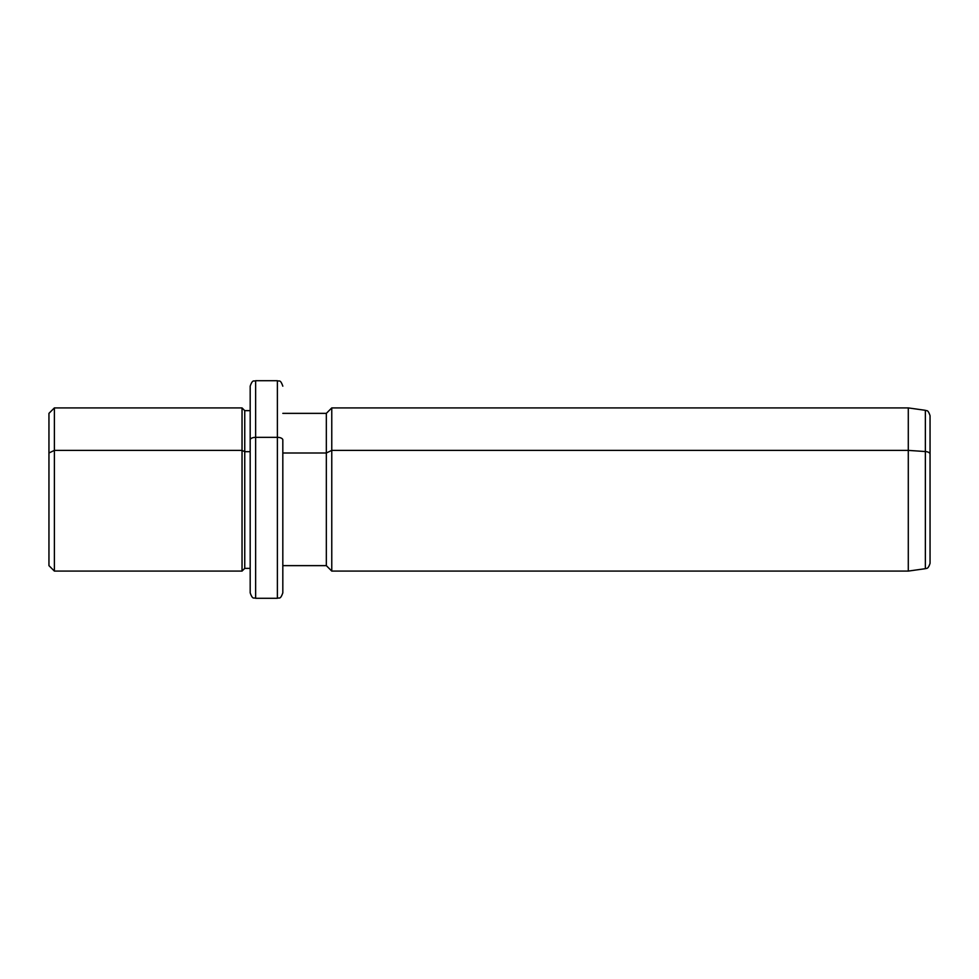 <?xml version="1.0" encoding="UTF-8"?>
<svg xmlns="http://www.w3.org/2000/svg" width="979" height="979" viewBox="0 0 979 979"><rect width="100%" height="100%" fill="white"/><g stroke="black" fill="none" stroke-linecap="round" stroke-linejoin="round"><path stroke-width="1.47" d="M282.821 413.358L326.337 413.358L331.771 407.913L908.292 407.913L925.363 410.311C926.489 411.302 927.786 408.794 930.05 415.708L930.05 454.121A5.433 2.607 180 0 0 925.363 451.539A5.433 2.607 0 0 1 930.05 454.121L930.05 563.292C927.982 569.937 926.11 567.991 925.363 568.689L925.363 410.311L925.363 451.539L908.292 450.389L925.363 451.539L925.363 568.689L908.292 571.087L908.292 407.913L908.292 450.389L331.771 450.389L908.292 450.389L908.292 571.087L331.771 571.087L331.771 407.913L331.771 450.389L326.337 452.996L331.771 450.389L331.771 571.087L326.337 565.642L326.337 413.358L326.337 452.996L282.821 452.996L326.337 452.996L326.337 565.642L282.821 565.642L282.821 570.867L282.821 439.963L282.821 592.833C280.239 600.274 278.991 597.239 277.387 598.279L277.387 437.344A5.433 2.607 0 0 1 282.821 439.963A5.433 2.607 180 0 0 277.387 437.344L277.387 598.279L255.629 598.279L255.629 437.344L277.387 437.344L277.387 380.721L277.387 437.344L255.629 437.344L255.629 598.279C254.014 597.239 252.778 600.274 250.183 592.833L250.183 439.963A5.433 2.607 0 0 1 255.629 437.344L255.629 380.721L255.629 437.344A5.433 2.607 180 0 0 250.183 439.963L250.183 569.582L250.183 568.358L244.75 568.358L244.75 410.642L244.75 451.686L242.033 450.389L244.75 451.686L244.75 568.358L242.033 571.087L242.033 407.913L242.033 450.389L54.383 450.389L242.033 450.389L242.033 571.087L54.383 571.087L54.383 407.913L54.383 450.389L48.95 452.996L54.383 450.389L54.383 571.087L48.95 565.642L48.95 452.996L48.95 526.004M48.95 452.996L48.95 413.358L54.383 407.913L242.033 407.913L244.75 410.642L250.183 410.642M244.75 451.686L250.183 451.686L244.75 451.686M250.183 439.963L250.183 386.167C252.778 378.726 254.014 381.761 255.629 380.721L277.387 380.721C279.015 381.773 280.263 378.751 282.821 386.167M930.05 524.879L930.05 454.121"/></g></svg>
